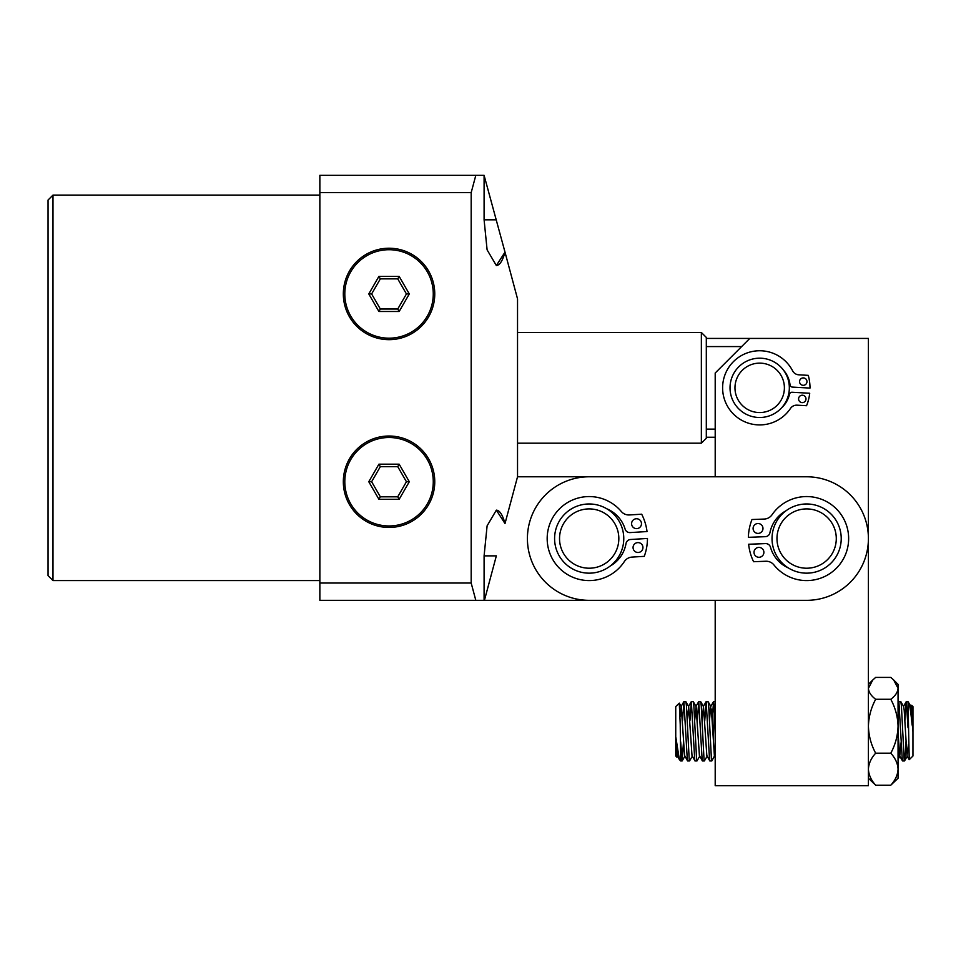 <?xml version="1.0" encoding="UTF-8"?>
<svg xmlns="http://www.w3.org/2000/svg" width="961" height="961" viewBox="0 0 961 961"><rect width="100%" height="100%" fill="white"/><g stroke="black" fill="none" stroke-linecap="round" stroke-linejoin="round"><path stroke-width="1.44" d="M701.362 332.494L706.311 337.431L706.311 438.252L701.362 443.189L701.362 332.494L517.535 332.494M52.987 580.576L48.05 575.627L48.05 200.044L52.987 195.107L52.987 580.576L319.857 580.576M505.005 523.541L496.344 510.147C499.708 510.351 502.591 514.82 505.005 523.541L517.535 476.788L517.535 298.883L505.005 252.142C502.591 260.863 499.708 265.332 496.344 265.524L505.005 252.142L484.092 175.334L484.092 219.817L487.107 249.86L496.344 265.524M484.428 600.337L496.344 555.866L484.092 555.866L484.092 600.337L715.2 600.337L715.2 785.666L868.408 785.666L868.408 338.416L706.311 338.416M706.311 346.573L741.652 346.573M471.178 583.039L471.178 192.632L475.815 175.334L319.857 175.334L319.857 600.337L475.815 600.337L471.178 583.039L319.857 583.039M475.815 175.334L484.092 175.334M471.178 192.632L319.857 192.632M484.092 600.337L475.815 600.337M496.344 510.147L487.107 525.823L484.092 555.866M715.2 429.111L706.311 429.111M749.796 338.416L715.2 373.012L715.2 476.788L517.535 476.788M802.495 395.223A3.712 3.712 0 0 1 805.991 399.127A3.712 3.712 0 0 1 802.087 402.623A3.712 3.712 0 0 1 798.591 398.707A3.712 3.712 0 0 1 802.495 395.223M803.48 377.913A3.712 3.712 0 0 1 806.964 381.829A3.712 3.712 0 0 1 803.06 385.313A3.712 3.712 0 0 1 799.564 381.409A3.712 3.712 0 0 1 803.48 377.913M781.041 408.401A27.184 27.184 0 0 0 789.534 394.166A2.475 2.475 0 0 1 792.08 392.256L809.715 393.253A46.945 46.945 0 0 1 806.543 405.71L797.065 405.17A7.412 7.412 0 0 0 790.483 408.449A37.059 37.059 0 0 1 722.672 385.757A37.059 37.059 0 0 1 792.609 370.826A7.412 7.412 0 0 0 798.771 374.814L808.261 375.355A46.945 46.945 0 0 1 810.003 388.088L792.369 387.091A2.475 2.475 0 0 1 790.05 384.905A27.184 27.184 0 0 0 783.215 369.805M775.899 369.192A24.71 24.71 0 0 1 778.326 404.052A24.71 24.71 0 0 1 743.466 406.491A24.71 24.71 0 0 1 741.039 371.631A24.71 24.71 0 0 1 775.899 369.192M779.143 365.468A29.647 29.647 0 0 1 782.062 407.296A29.647 29.647 0 0 1 740.222 410.215A29.647 29.647 0 0 1 737.303 368.387A29.647 29.647 0 0 1 779.143 365.468M527.409 538.568A61.768 61.768 0 0 1 589.189 476.788L806.627 476.788A61.768 61.768 0 0 1 868.408 538.568A61.768 61.768 0 0 1 806.627 600.337L589.189 600.337A61.768 61.768 0 0 1 527.409 538.568M676.88 757.148L675.739 756.007L675.739 706.587L679.283 703.128L680.22 724.258L680.676 760.956L679.355 759.55L675.895 737.531L676.88 757.148L677.541 756.079M908.013 701.986C909.298 702.179 910.668 709.891 912.145 725.147L911.629 705.266L912.95 706.587L912.95 756.007L909.214 759.67L908.013 701.65L906.295 701.65L906.019 702.527L904.878 720.762M911.629 705.266L910.848 706.515M908.013 727.717L906.295 701.65M904.481 760.956L902.595 760.956L902.307 760.079L898.883 701.65L900.853 701.722L901.418 705.891L904.193 760.079L905.13 756.703L905.911 741.832M898.054 751.19L898.499 741.832M715.2 725.951L713.567 701.65L712.149 720.762M711.753 760.956L709.855 760.956L709.578 760.079L706.155 701.65L708.125 701.722L708.689 705.891L711.464 760.079L711.837 760.884L714.407 756.091L715.2 757.46M704.329 760.956L702.443 760.956L702.167 760.079L698.743 701.65L700.713 701.722L701.266 705.891L704.053 760.079L704.425 760.884L707.2 756.079M696.917 760.956L695.031 760.956L694.755 760.079L691.331 701.65L693.301 701.722L693.854 705.891L696.641 760.079L697.001 760.884L699.788 756.079M689.505 760.956L687.62 760.956L687.331 760.079L683.908 701.65L685.89 701.722L686.442 705.891L689.229 760.079L689.59 760.884L692.376 756.079M898.883 701.65L898.054 703.008M713.314 738.456L714.503 710.647M706.155 701.65L704.737 720.762M698.743 701.65L697.326 720.762M691.331 701.65L689.914 720.762M683.908 701.65L682.502 720.762M680.676 741.868L682.094 760.956L683.523 741.832M908.013 701.65L911.052 706.515L912.794 731.081M675.895 737.531L677.157 755.43L679.355 759.55M680.028 717.002L681.253 706.515L684.568 755.43L687.535 760.884M687.235 720.762L688.665 706.515L691.992 755.43L694.947 760.884M694.647 720.762L696.076 706.515L699.404 755.43L702.359 760.884M702.059 720.762L703.488 706.515L706.815 755.43L709.771 760.884M709.47 720.762L710.515 707.164L711.44 709.987L714.407 756.091M898.054 732.907L899.736 756.091L901.178 741.832M900.853 701.722L903.64 706.515L904.181 709.987L906.956 755.43L908.445 744.355M890.787 753.184C895.328 744.787 897.754 735.802 898.054 726.228L898.054 778.254L890.787 785.197C895.328 780.212 897.754 774.878 898.054 769.184C897.778 763.563 895.352 758.229 890.787 753.184L875.663 753.184C871.122 744.787 868.708 735.802 868.408 726.228C868.684 716.762 871.098 707.789 875.663 699.284C871.122 695.86 868.696 692.208 868.408 688.34L872.768 679.992L875.663 677.409L890.787 677.409L893.694 679.992L898.054 688.34L898.054 684.352L893.694 679.992M890.787 699.284C895.34 695.86 897.766 692.208 898.054 688.34L898.054 726.228C897.778 716.762 895.352 707.789 890.787 699.284L875.663 699.284M890.787 785.197L875.663 785.197C871.122 780.212 868.708 774.878 868.408 769.184C868.684 763.563 871.098 758.229 875.663 753.184M868.408 778.254L875.663 785.197M898.054 731.681L898.054 753.4M833.704 550.677A29.647 29.647 0 0 1 794.531 565.633A29.647 29.647 0 0 1 779.563 526.46A29.647 29.647 0 0 1 818.736 511.504A29.647 29.647 0 0 1 833.704 550.677M838.208 552.695A34.596 34.596 0 0 1 792.513 570.149A34.596 34.596 0 0 1 775.047 524.442A34.596 34.596 0 0 1 820.754 506.988A34.596 34.596 0 0 1 838.208 552.695M618.668 541.704A29.647 29.647 0 0 1 586.054 568.047A29.647 29.647 0 0 1 559.698 535.433A29.647 29.647 0 0 1 592.312 509.078A29.647 29.647 0 0 1 618.668 541.704M623.581 542.22A34.596 34.596 0 0 1 585.537 572.972A34.596 34.596 0 0 1 554.785 534.917A34.596 34.596 0 0 1 592.841 504.165A34.596 34.596 0 0 1 623.581 542.22M637.696 542.617A4.937 4.937 0 0 1 642.933 547.253A4.937 4.937 0 0 1 638.296 552.479A4.937 4.937 0 0 1 633.071 547.854A4.937 4.937 0 0 1 637.696 542.617M636.23 518.76A4.937 4.937 0 0 1 641.467 523.385A4.937 4.937 0 0 1 636.843 528.622A4.937 4.937 0 0 1 631.605 523.997A4.937 4.937 0 0 1 636.23 518.76M610.319 565.957A31.881 31.881 0 0 0 625.995 543.602A4.937 4.937 0 0 1 630.572 539.493L647.462 538.46A52.879 52.879 0 0 1 644.266 556.347L632.014 557.092A9.886 9.886 0 0 0 624.35 561.548A42.008 42.008 0 0 1 547.253 541.139A42.008 42.008 0 0 1 621.274 511.468A9.886 9.886 0 0 0 629.431 514.952L641.684 514.195A52.879 52.879 0 0 1 647.029 531.553L630.152 532.586A4.937 4.937 0 0 1 625.106 529.079A31.881 31.881 0 0 0 606.823 508.801M758.229 533.403A4.937 4.937 0 0 1 753.1 528.646A4.937 4.937 0 0 1 757.845 523.529A4.937 4.937 0 0 1 762.974 528.274A4.937 4.937 0 0 1 758.229 533.403M759.142 557.284A4.937 4.937 0 0 1 754.013 552.539A4.937 4.937 0 0 1 758.758 547.41A4.937 4.937 0 0 1 763.887 552.167A4.937 4.937 0 0 1 759.142 557.284M786.134 510.699A31.881 31.881 0 0 0 769.941 532.694A4.937 4.937 0 0 1 765.28 536.682L748.367 537.331A52.879 52.879 0 0 1 751.982 519.529L764.235 519.06A9.886 9.886 0 0 0 772.007 514.784A42.008 42.008 0 0 1 848.611 536.959A42.008 42.008 0 0 1 773.917 564.924A9.886 9.886 0 0 0 765.845 561.248L753.592 561.717A52.879 52.879 0 0 1 748.631 544.25L765.545 543.602A4.937 4.937 0 0 1 770.494 547.229A31.881 31.881 0 0 0 788.32 567.915M434.756 293.946A45.708 45.708 0 0 1 389.037 339.653A45.708 45.708 0 0 1 343.329 293.946A45.708 45.708 0 0 1 389.037 248.226A45.708 45.708 0 0 1 434.756 293.946A45.708 45.708 0 0 0 389.037 248.226A45.708 45.708 0 0 0 343.329 293.946M378.91 311.484L368.784 293.946L378.91 276.396L399.163 276.396L409.302 293.946L399.163 311.484L378.91 311.484L380.34 309.022L397.746 309.022L406.443 293.946L397.746 278.87L380.34 278.87L371.631 293.946L380.34 309.022M399.163 311.484L397.746 309.022M406.443 293.946L409.302 293.946M397.746 278.87L399.163 276.396M380.34 278.87L378.91 276.396M368.784 293.946L371.631 293.946M434.756 481.737A45.708 45.708 0 0 1 389.037 527.445A45.708 45.708 0 0 1 343.329 481.737A45.708 45.708 0 0 1 389.037 436.018A45.708 45.708 0 0 1 434.756 481.737A45.708 45.708 0 0 0 389.037 436.018A45.708 45.708 0 0 0 343.329 481.737M378.91 499.276L368.784 481.737L378.91 464.187L399.163 464.187L409.302 481.737L399.163 499.276L378.91 499.276L380.34 496.813L397.746 496.813L406.443 481.737L397.746 466.662L380.34 466.662L371.631 481.737L380.34 496.813M399.163 499.276L397.746 496.813M406.443 481.737L409.302 481.737M397.746 466.662L399.163 464.187M380.34 466.662L378.91 464.187M368.784 481.737L371.631 481.737M484.092 219.817L496.344 219.817M344.807 293.946A44.23 44.23 0 0 0 389.037 338.176A44.23 44.23 0 0 0 433.267 293.946A44.23 44.23 0 0 0 389.037 249.716A44.23 44.23 0 0 0 344.807 293.946M344.807 481.737A44.23 44.23 0 0 0 389.037 525.967A44.23 44.23 0 0 0 433.267 481.737A44.23 44.23 0 0 0 389.037 437.507A44.23 44.23 0 0 0 344.807 481.737M701.362 443.189L517.535 443.189M52.987 195.107L319.857 195.107M715.2 437.255L706.311 437.255M715.2 701.65L713.567 701.65M682.094 760.956L680.676 760.956M681.049 706.515L683.836 701.722M688.472 706.515L691.247 701.722M695.884 706.515L698.659 701.722M703.296 706.515L706.071 701.722M710.708 706.515L713.482 701.722M899.736 756.091L902.511 760.884M903.436 706.515L906.211 701.722M907.148 756.091L909.214 759.67M904.565 760.884L907.34 756.079M898.054 759.322L899.928 756.079M708.125 701.722L710.9 706.515M700.713 701.722L703.488 706.515M693.301 701.722L696.076 706.515M685.89 701.722L688.665 706.515M682.178 760.884L684.965 756.079M679.283 703.128L681.253 706.515M868.408 684.352L872.768 679.992"/></g></svg>

